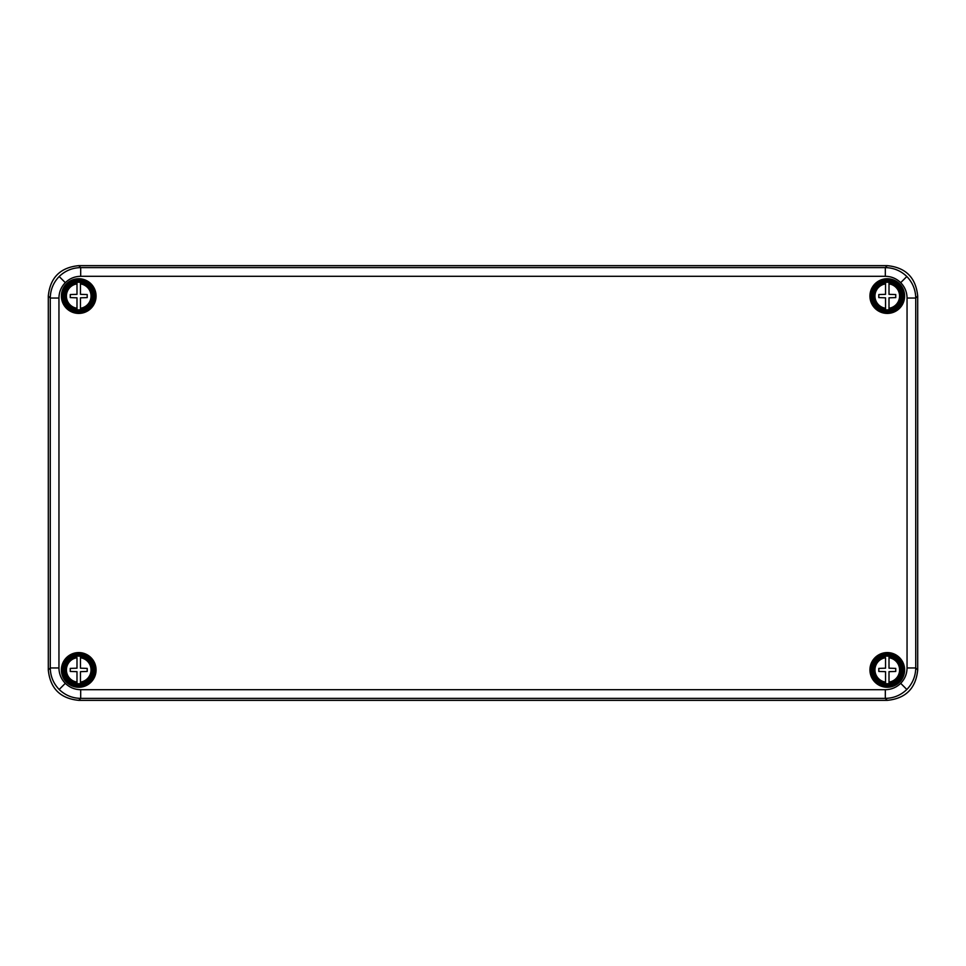 <?xml version="1.0" encoding="UTF-8"?>
<svg xmlns="http://www.w3.org/2000/svg" width="966" height="966" viewBox="0 0 966 966"><rect width="100%" height="100%" fill="white"/><g stroke="black" fill="none" stroke-linecap="round" stroke-linejoin="round"><path stroke-width="1.45" d="M80.468 671.66L80.468 682.093A12.292 12.292 70.2 0 0 80.468 657.749L80.468 668.182L87.206 668.4L87.206 671.442L80.468 671.66L80.468 683.638A13.826 13.826 -109.8 0 1 76.99 683.638L76.99 671.66L70.252 671.442L70.252 668.4L76.99 668.182L76.99 657.749A12.292 12.292 70.2 0 0 76.99 682.093L76.99 683.638M78.729 684.049A14.128 14.128 70.2 0 0 90.961 662.857A14.128 14.128 70.2 0 0 66.497 662.857A14.128 14.128 70.2 0 0 78.729 684.049M76.99 656.204A13.826 13.826 -109.8 0 1 80.468 656.204L80.468 668.182L87.206 668.4L87.206 671.442M80.468 657.749L80.468 656.204M80.468 683.638L80.468 682.093M70.252 668.4L76.99 668.182M80.468 297.818L80.468 309.796A13.826 13.826 -109.8 0 1 76.99 309.796L76.99 297.818L70.252 297.6L70.252 294.558L76.99 294.34L76.99 282.362A13.826 13.826 -109.8 0 1 80.468 282.362L80.468 294.34L87.206 294.558L87.206 297.6L80.468 297.818L80.468 308.251A12.292 12.292 70.2 0 0 80.468 283.907L80.468 294.34L87.206 294.558L87.206 297.6M78.729 281.951A14.128 14.128 70.2 0 0 66.497 303.143A14.128 14.128 70.2 0 0 90.961 303.143A14.128 14.128 70.2 0 0 78.729 281.951M80.468 283.907L80.468 282.362M80.468 309.796L80.468 308.251M76.99 282.362L76.99 283.907A12.292 12.292 70.2 0 0 76.99 308.251L76.99 309.796M70.252 294.558L76.99 294.34M889.01 671.66L889.01 682.093A12.292 12.292 70.2 0 0 889.01 657.749L889.01 668.182L895.748 668.4L895.748 671.442L889.01 671.66L889.01 683.638A13.826 13.826 -109.8 0 1 885.532 683.638L885.532 671.66L878.794 671.442L878.794 668.4L885.532 668.182L885.532 657.749A12.292 12.292 70.2 0 0 885.532 682.093L885.532 683.638M887.271 684.049A14.128 14.128 70.2 0 0 899.503 662.857A14.128 14.128 70.2 0 0 875.039 662.857A14.128 14.128 70.2 0 0 887.271 684.049M885.532 656.204A13.826 13.826 -109.8 0 1 889.01 656.204L889.01 668.182L895.748 668.4L895.748 671.442M889.01 657.749L889.01 656.204M889.01 683.638L889.01 682.093M878.794 668.4L885.532 668.182M889.01 297.818L889.01 309.796A13.826 13.826 -109.8 0 1 885.532 309.796L885.532 297.818L878.794 297.6L878.794 294.558L885.532 294.34L885.532 282.362A13.826 13.826 -109.8 0 1 889.01 282.362L889.01 294.34L895.748 294.558L895.748 297.6L889.01 297.818L889.01 308.251A12.292 12.292 70.2 0 0 889.01 283.907L889.01 294.34L895.748 294.558L895.748 297.6M887.271 281.951A14.128 14.128 70.2 0 0 875.039 303.143A14.128 14.128 70.2 0 0 899.503 303.143A14.128 14.128 70.2 0 0 887.271 281.951M889.01 283.907L889.01 282.362M889.01 309.796L889.01 308.251M885.532 282.362L885.532 283.907A12.292 12.292 70.2 0 0 885.532 308.251L885.532 309.796M878.794 294.558L885.532 294.34M885.327 276.3L885.327 267.606C893.659 267.775 900.831 270.746 906.832 276.517C912.604 282.531 915.575 289.703 915.744 298.035L915.744 667.965C915.575 676.309 912.604 683.469 906.832 689.482C900.819 695.254 893.647 698.225 885.327 698.382L885.327 689.7C891.28 689.603 896.412 687.49 900.686 683.336C904.84 679.05 906.965 673.93 907.05 667.965L907.05 298.035C906.965 292.07 904.84 286.938 900.686 282.664C896.412 278.51 891.28 276.397 885.327 276.3L80.685 276.3C74.72 276.397 69.6 278.51 65.314 282.664C61.16 286.938 59.047 292.07 58.95 298.035L58.95 667.965C59.047 673.93 61.16 679.05 65.314 683.336C69.6 687.49 74.72 689.603 80.685 689.7L885.327 689.7M80.685 689.7L80.685 698.382L78.717 700.35L887.283 700.35L885.327 698.382L80.685 698.382C72.341 698.225 65.181 695.254 59.18 689.482C53.396 683.469 50.425 676.297 50.268 667.965L58.95 667.965M58.95 298.035L50.268 298.035C50.437 289.691 53.408 282.519 59.18 276.517C65.181 270.746 72.353 267.775 80.685 267.606L885.327 267.606L887.283 265.65C905.722 267.485 915.865 277.628 917.7 296.067L915.744 298.035L907.05 298.035M887.283 265.65L78.717 265.65L80.685 267.606L80.685 276.3M48.3 296.067L48.3 669.933L50.268 667.965L50.268 298.035L48.3 296.067C50.135 277.628 60.278 267.485 78.717 265.65M78.717 700.35C60.278 698.515 50.135 688.372 48.3 669.933M907.05 667.965L915.744 667.965L917.7 669.933C915.865 688.372 905.722 698.515 887.283 700.35M917.7 669.933L917.7 296.067M76.99 683.409A13.596 13.596 -109.8 0 1 76.99 656.433M80.468 656.433A13.596 13.596 -109.8 0 1 80.468 683.409M80.468 282.591A13.596 13.596 -109.8 0 1 80.468 309.567M76.99 309.567A13.596 13.596 -109.8 0 1 76.99 282.591M885.532 683.409A13.596 13.596 -109.8 0 1 885.532 656.433M889.01 656.433A13.596 13.596 -109.8 0 1 889.01 683.409M889.01 282.591A13.596 13.596 -109.8 0 1 889.01 309.567M885.532 309.567A13.596 13.596 -109.8 0 1 885.532 282.591M78.729 655.093A14.828 14.828 70.2 0 0 65.893 677.335A14.828 14.828 70.2 0 0 91.577 677.335A14.828 14.828 70.2 0 0 78.729 655.093M78.729 654.223A15.697 15.697 -109.8 0 1 92.325 677.77A15.697 15.697 -109.8 0 1 65.133 677.77A15.697 15.697 -109.8 0 1 78.729 654.223M78.729 652.581A17.34 17.34 -109.8 0 1 93.75 678.591A17.34 17.34 -109.8 0 1 63.72 678.591A17.34 17.34 -109.8 0 1 78.729 652.581M78.729 653.451A16.47 16.47 70.2 0 0 64.468 678.156A16.47 16.47 70.2 0 0 93.002 678.156A16.47 16.47 70.2 0 0 78.729 653.451M78.729 281.251A14.828 14.828 70.2 0 0 65.893 303.493A14.828 14.828 70.2 0 0 91.577 303.493A14.828 14.828 70.2 0 0 78.729 281.251M78.729 280.382A15.697 15.697 -109.8 0 1 92.325 303.928A15.697 15.697 -109.8 0 1 65.133 303.928A15.697 15.697 -109.8 0 1 78.729 280.382M78.729 278.739A17.34 17.34 -109.8 0 1 93.75 304.749A17.34 17.34 -109.8 0 1 63.72 304.749A17.34 17.34 -109.8 0 1 78.729 278.739M78.729 279.609A16.47 16.47 70.2 0 0 64.468 304.314A16.47 16.47 70.2 0 0 93.002 304.314A16.47 16.47 70.2 0 0 78.729 279.609M887.271 281.251A14.828 14.828 70.2 0 0 874.435 303.493A14.828 14.828 70.2 0 0 900.119 303.493A14.828 14.828 70.2 0 0 887.271 281.251M887.271 280.382A15.697 15.697 -109.8 0 1 900.867 303.928A15.697 15.697 -109.8 0 1 873.675 303.928A15.697 15.697 -109.8 0 1 887.271 280.382M887.271 278.739A17.34 17.34 -109.8 0 1 902.292 304.749A17.34 17.34 -109.8 0 1 872.262 304.749A17.34 17.34 -109.8 0 1 887.271 278.739M887.271 279.609A16.47 16.47 70.2 0 0 873.01 304.314A16.47 16.47 70.2 0 0 901.544 304.314A16.47 16.47 70.2 0 0 887.271 279.609M887.271 655.093A14.828 14.828 70.2 0 0 874.435 677.335A14.828 14.828 70.2 0 0 900.119 677.335A14.828 14.828 70.2 0 0 887.271 655.093M887.271 654.223A15.697 15.697 -109.8 0 1 900.867 677.77A15.697 15.697 -109.8 0 1 873.675 677.77A15.697 15.697 -109.8 0 1 887.271 654.223M887.271 652.581A17.34 17.34 -109.8 0 1 902.292 678.591A17.34 17.34 -109.8 0 1 872.262 678.591A17.34 17.34 -109.8 0 1 887.271 652.581M887.271 653.451A16.47 16.47 70.2 0 0 873.01 678.156A16.47 16.47 70.2 0 0 901.544 678.156A16.47 16.47 70.2 0 0 887.271 653.451M906.832 689.482L900.686 683.336M59.18 689.482L65.314 683.336M59.18 276.517L65.314 282.664M906.832 276.517L900.686 282.664"/></g></svg>
